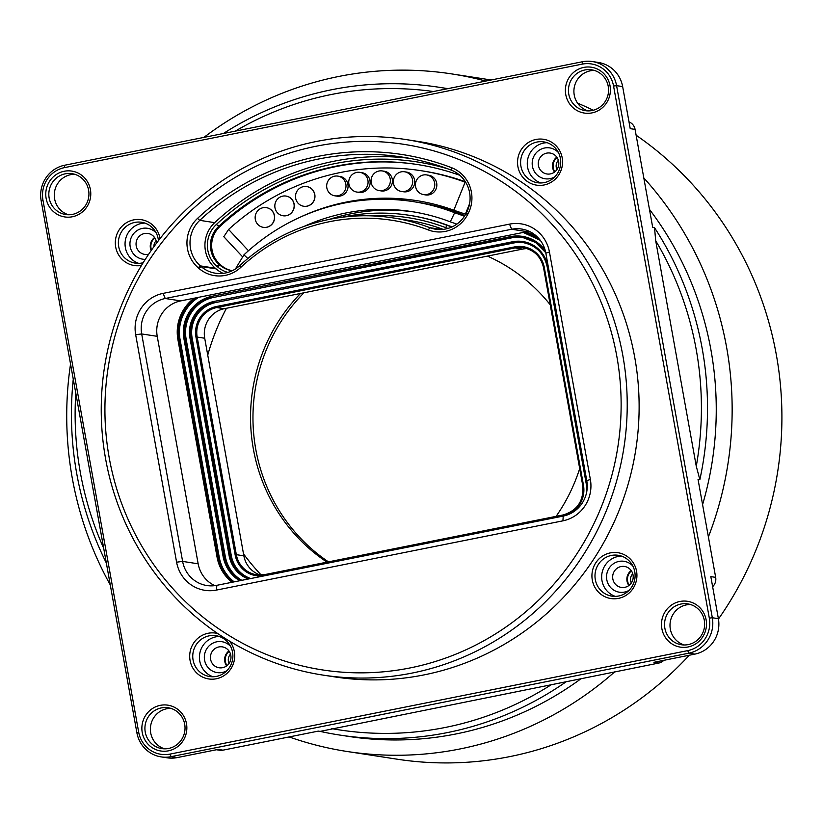 <?xml version="1.0" encoding="UTF-8"?>
<svg xmlns="http://www.w3.org/2000/svg" width="823" height="823" viewBox="0 0 823 823"><rect width="100%" height="100%" fill="white"/><g stroke="black" fill="none" stroke-linecap="round" stroke-linejoin="round"><path stroke-width="1.23" d="M303.728 206.254A9.958 9.66 -81.2 0 0 314.849 197.89A9.958 9.66 -81.2 0 0 306.753 186.564M299.294 217.591A212.231 205.843 98.8 0 1 415.954 200.514A212.231 205.843 98.8 0 1 453.823 210.215L465.129 182.181A242.476 235.172 -81.2 0 0 420.563 170.618A242.476 235.172 -81.2 0 0 228.609 229.463L248.453 250.737M337.852 176.122L339.92 176.441A9.958 9.66 98.8 0 1 347.954 187.757A9.958 9.66 98.8 0 1 336.885 196.131L334.827 195.812A9.958 9.66 98.8 0 1 326.834 187.87A9.958 9.66 98.8 0 1 344.405 180.402A9.958 9.66 98.8 0 1 334.827 195.812M359.918 172.377L361.986 172.686A9.958 9.66 98.8 0 1 370.021 184.002A9.958 9.66 98.8 0 1 358.951 192.376L356.894 192.068A9.958 9.66 98.8 0 1 348.901 184.115A9.958 9.66 98.8 0 1 366.965 177.501A9.958 9.66 98.8 0 1 356.894 192.068M382.222 170.917L384.29 171.235A9.958 9.66 98.8 0 1 392.314 182.552A9.958 9.66 98.8 0 1 381.255 190.926L379.187 190.607A9.958 9.66 98.8 0 1 371.204 182.665A9.958 9.66 98.8 0 1 389.67 176.955A9.958 9.66 98.8 0 1 379.187 190.607M404.535 171.77L406.593 172.089A9.958 9.66 98.8 0 1 414.627 183.406A9.958 9.66 98.8 0 1 403.558 191.78L401.501 191.461A9.958 9.66 98.8 0 1 393.507 183.508A9.958 9.66 98.8 0 1 404.535 171.77A9.958 9.66 98.8 0 1 412.302 178.745A9.958 9.66 98.8 0 1 401.501 191.461M426.623 174.918L428.69 175.237A9.958 9.66 98.8 0 1 436.725 186.554A9.958 9.66 98.8 0 1 425.656 194.928L423.588 194.609A9.958 9.66 98.8 0 1 415.605 186.656A9.958 9.66 98.8 0 1 426.623 174.918A9.958 9.66 98.8 0 1 434.616 182.86A9.958 9.66 98.8 0 1 423.588 194.609M283.03 215.76A9.958 9.66 -81.2 0 0 294.161 207.396A9.958 9.66 -81.2 0 0 286.065 196.069M263.35 227.343A9.958 9.66 -81.2 0 0 274.481 218.98A9.958 9.66 -81.2 0 0 266.385 207.653M629.235 585.225A10.586 10.267 98.8 0 1 631.436 570.915M554.846 171.822A10.586 10.267 98.8 0 1 557.048 157.512M151.525 250.058A10.586 10.267 98.8 0 1 154.827 237.909M227.004 665.622A10.586 10.267 98.8 0 1 229.206 651.312M110.282 584.916A342.8 332.471 98.8 0 1 72.27 478.101A342.8 332.471 98.8 0 1 70.541 364.033M203.898 137.4A342.8 332.471 98.8 0 1 451.611 73.895A342.8 332.471 98.8 0 1 485.755 81.066M643.802 177.922A342.8 332.471 98.8 0 1 726.606 347.316A342.8 332.471 98.8 0 1 708.397 536.894M614.688 671.866A342.8 332.471 98.8 0 1 347.255 751.512A342.8 332.471 98.8 0 1 289.14 736.935M527.09 248.618A25.204 24.443 -81.2 0 0 522.615 249.081L224.319 308.697A25.204 24.443 -81.2 0 0 204.711 338.232L243.855 555.823A25.204 24.443 -81.2 0 0 260.356 575.04M243.515 553.879A226.85 220.019 -81.2 0 0 261.21 575.02M226.459 308.275A226.85 220.019 -81.2 0 0 207.746 355.094M327.019 562.15A173.92 168.684 98.8 0 1 253.35 448.947A173.92 168.684 98.8 0 1 300.498 293.472M487.453 256.107A173.92 168.684 98.8 0 1 550.217 304.767M579.69 468.565A173.92 168.684 98.8 0 1 556.101 516.36M328.459 561.862A173.92 168.684 98.8 0 1 255.778 449.327A173.92 168.684 98.8 0 1 303.965 292.782M718.448 619.05A342.8 332.471 -81.2 0 0 776.367 354.98A342.8 332.471 -81.2 0 0 636.117 135.219M593.311 110.251A342.8 332.471 -81.2 0 0 577.551 103.112M347.255 751.512L397.025 759.176A342.8 332.471 -81.2 0 0 689.293 655.231M329.509 219.34A200.637 194.598 98.8 0 1 414.072 211.974M464.861 215.585A210.719 204.371 -81.2 0 0 418.156 202.386L413.053 201.594A210.719 204.371 -81.2 0 0 243.937 254.863L247.846 258.504M356.74 201.007A212.231 205.843 98.8 0 1 417.168 200.709M228.609 229.463L223.805 236.695L242.61 256.858M465.365 181.76A242.476 235.172 -81.2 0 0 422.991 170.999L420.563 170.618M453.823 210.215L465.365 214.155L469.594 203.672M234.164 581.851A40.327 39.113 98.8 0 1 219.227 557.13L180.083 339.549A40.327 39.113 98.8 0 1 198.744 297.298M241.797 580.318A35.286 34.227 98.8 0 1 225.255 556.358L186.101 338.778A35.286 34.227 98.8 0 1 213.558 297.432L511.855 237.806A35.286 34.227 98.8 0 1 522.965 237.477M250.737 578.538A30.245 29.34 98.8 0 1 231.284 555.587L192.129 337.996A30.245 29.34 98.8 0 1 215.657 302.555L513.964 242.939A30.245 29.34 98.8 0 1 523.418 242.641M632.753 573.724A8.065 7.819 -81.2 0 0 631.323 582.951M558.364 160.31A8.065 7.819 -81.2 0 0 556.945 169.538M230.522 654.12A8.065 7.819 -81.2 0 0 229.103 663.338M156.144 240.707A8.065 7.819 -81.2 0 0 153.911 246.715M465.129 182.181L465.756 182.387M456.837 224.123L450.263 221.829L454.666 212.735A210.719 204.371 -81.2 0 0 413.053 201.594M303.903 226.479A200.637 194.598 98.8 0 1 411.521 211.562A200.637 194.598 98.8 0 1 450.263 221.829M235.419 268.977L243.937 254.863M454.666 212.735L464.439 216.233M274.985 207.808A9.958 9.66 -81.2 0 0 294.037 207.375A9.958 9.66 -81.2 0 0 286.003 196.059A9.958 9.66 -81.2 0 0 274.985 207.808M295.673 198.302A9.958 9.66 -81.2 0 0 314.725 197.87A9.958 9.66 -81.2 0 0 306.691 186.554A9.958 9.66 -81.2 0 0 295.673 198.302M255.305 219.391A9.958 9.66 -81.2 0 0 274.357 218.959A9.958 9.66 -81.2 0 0 266.323 207.643A9.958 9.66 -81.2 0 0 255.305 219.391M628.875 585.503A10.586 10.267 98.8 0 1 631.179 570.555M612.826 578.95A10.586 10.267 -81.2 0 0 633.082 578.497A10.586 10.267 -81.2 0 0 624.544 566.471A10.586 10.267 -81.2 0 0 612.826 578.95M141.494 265.438A23.188 22.488 98.8 0 1 115.693 247.034A23.188 22.488 98.8 0 1 133.933 219.823A23.188 22.488 98.8 0 1 160.022 238.598M142.235 732.501A23.188 22.488 98.8 0 1 171.884 706.175A23.188 22.488 98.8 0 1 178.972 745.566A23.188 22.488 98.8 0 1 142.235 732.501M709.313 618.135L613.567 86.045A27.725 26.892 -81.2 0 0 582.211 64.132L64.513 167.614A27.725 26.892 -81.2 0 0 42.95 200.102L138.686 732.192A27.725 26.892 -81.2 0 0 170.042 754.094L687.74 650.623A27.725 26.892 -81.2 0 0 709.313 618.135L712.317 617.754A30.245 29.34 98.8 0 1 688.789 653.195L171.091 756.666A30.245 29.34 98.8 0 1 161.154 756.893A30.245 29.34 98.8 0 1 136.885 732.768L41.15 200.668A30.245 29.34 98.8 0 1 64.678 165.228L582.375 61.756A30.245 29.34 98.8 0 1 592.313 61.53A30.245 29.34 98.8 0 1 616.581 85.654L712.317 617.754L718.386 618.68L710.825 576.614L715.671 577.365L698.038 479.356L699.859 479.644L696.268 466.24L655.694 240.717L654.532 227.693L652.711 227.415L635.078 129.406A10.082 9.783 -81.2 0 0 629.009 121.907M46.139 198.436A23.188 22.488 98.8 0 1 75.788 172.1A23.188 22.488 98.8 0 1 82.886 211.501A23.188 22.488 98.8 0 1 46.139 198.436M661.857 628.649A23.188 22.488 98.8 0 1 691.505 602.313A23.188 22.488 98.8 0 1 698.593 641.714A23.188 22.488 98.8 0 1 661.857 628.649M565.761 94.573A23.188 22.488 98.8 0 1 595.41 68.237A23.188 22.488 98.8 0 1 602.498 107.638A23.188 22.488 98.8 0 1 565.761 94.573M517.914 166.637A23.188 22.488 98.8 0 1 547.573 140.301A23.188 22.488 98.8 0 1 554.661 179.702A23.188 22.488 98.8 0 1 517.914 166.637M592.303 580.05A23.188 22.488 98.8 0 1 621.951 553.714A23.188 22.488 98.8 0 1 629.039 593.116A23.188 22.488 98.8 0 1 592.303 580.05M229.617 641.168A23.188 22.488 98.8 0 1 221.685 676.948A23.188 22.488 98.8 0 1 190.072 660.447A23.188 22.488 98.8 0 1 217.653 633.484M322.986 675.097L334.889 676.928A270.962 262.804 -81.2 0 0 635.87 449.121A270.962 262.804 -81.2 0 0 417.374 141.309L405.472 139.478A270.962 262.804 98.8 0 1 623.968 447.29A270.962 262.804 98.8 0 1 322.986 675.097A270.962 262.804 98.8 0 1 105.622 458.977A270.962 262.804 98.8 0 1 405.472 139.478M151.165 250.573A10.586 10.267 98.8 0 1 154.57 237.538M156.576 243.104A10.586 10.267 -81.2 0 0 147.934 233.454A10.586 10.267 -81.2 0 0 136.217 245.933A10.586 10.267 -81.2 0 0 148.685 254.194M226.654 665.9A10.586 10.267 98.8 0 1 228.959 650.942M210.606 659.346A10.586 10.267 -81.2 0 0 230.852 658.894A10.586 10.267 -81.2 0 0 222.313 646.868A10.586 10.267 -81.2 0 0 210.606 659.346M635.078 129.406L630.223 128.655L622.651 86.59A30.245 29.34 -81.2 0 0 598.383 62.466L592.313 61.53M216.439 749.753L219.638 750.237A10.082 9.783 -81.2 0 0 222.951 750.165L318.306 731.112L320.126 731.39L658.791 663.05A10.082 9.783 -81.2 0 0 663.822 660.324M658.791 663.05L653.935 662.309L694.859 654.12A30.245 29.34 -81.2 0 0 718.386 618.68M161.154 756.893L167.223 757.818A30.245 29.34 -81.2 0 0 177.161 757.602L218.095 749.414L222.951 750.165M664.871 628.258A20.668 20.05 -81.2 0 0 681.444 644.748A20.668 20.05 -81.2 0 0 704.406 627.363A20.668 20.05 -81.2 0 0 687.74 603.887A20.668 20.05 -81.2 0 0 664.871 628.258M684.211 644.965A20.668 20.05 98.8 0 1 670.334 629.101A20.668 20.05 98.8 0 1 690.435 604.504M240.707 267.444A32.766 31.778 98.8 0 1 198.909 268.391L198.158 267.732A32.766 31.778 98.8 0 1 197.541 218.393A255.593 247.888 98.8 0 1 451.467 167.645A32.766 31.778 98.8 0 1 468.03 213.795L467.546 214.69A32.766 31.778 98.8 0 1 428.33 229.946A189.043 183.354 -81.2 0 0 240.707 267.444L239.678 265.675A191.564 185.792 98.8 0 1 392.787 217.858A191.564 185.792 98.8 0 1 429.812 227.673A30.245 29.34 -81.2 0 0 435.655 229.226A30.245 29.34 -81.2 0 0 466.013 213.599L466.487 212.704A30.245 29.34 -81.2 0 0 451.199 170.094A253.073 245.439 -81.2 0 0 402.149 157.07A253.073 245.439 -81.2 0 0 199.773 220.348A30.245 29.34 -81.2 0 0 200.349 265.891L201.1 266.549A30.245 29.34 -81.2 0 0 215.513 273.226A30.245 29.34 -81.2 0 0 239.678 265.675M562.922 520.836L216.5 590.07A35.286 34.227 98.8 0 1 176.595 562.191L135.672 334.714A35.286 34.227 98.8 0 1 163.119 293.369L509.53 224.123A35.286 34.227 98.8 0 1 549.445 252.013L590.369 479.48A35.286 34.227 98.8 0 1 562.922 520.836L563.241 516.072A30.245 29.34 -81.2 0 0 586.768 480.632L545.844 253.155A30.245 29.34 -81.2 0 0 521.576 229.031A30.245 29.34 -81.2 0 0 511.639 229.257L165.228 298.502A30.245 29.34 -81.2 0 0 141.69 333.943L182.624 561.409A30.245 29.34 -81.2 0 0 206.882 585.534A30.245 29.34 -81.2 0 0 216.83 585.318L563.241 516.072M109.222 457.825A265.922 257.908 -81.2 0 0 530.568 607.641A265.922 257.908 -81.2 0 0 449.276 155.825A265.922 257.908 -81.2 0 0 109.222 457.825M214.824 585.637A30.245 29.34 98.8 0 1 198.158 563.806L157.234 336.329A30.245 29.34 98.8 0 1 180.762 300.889L527.173 231.654A30.245 29.34 98.8 0 1 529.179 231.325M433.423 91.528A322.637 312.915 -81.2 0 0 235.275 131.135M696.268 466.24A322.637 312.915 -81.2 0 0 655.694 240.717M331.762 728.633A322.637 312.915 -81.2 0 0 551.184 684.777M75.778 393.116A322.637 312.915 -81.2 0 0 103.677 548.2M565.257 682.39A327.677 317.801 98.8 0 1 339.601 735.032L348.345 736.379A327.677 317.801 -81.2 0 0 581.275 678.543M702.585 504.612A327.677 317.801 -81.2 0 0 649.46 209.381M106.342 562.983A327.677 317.801 98.8 0 1 76.745 473.678A327.677 317.801 98.8 0 1 73.268 379.166M223.383 133.511A327.677 317.801 98.8 0 1 439.359 87.31A327.677 317.801 98.8 0 1 447.589 88.699M654.532 227.693A327.677 317.801 98.8 0 1 699.859 479.644M339.601 735.032A327.677 317.801 98.8 0 1 320.126 731.39M554.496 172.089A10.586 10.267 98.8 0 1 556.801 157.142M558.652 161.503A10.586 10.267 -81.2 0 0 550.155 153.057A10.586 10.267 -81.2 0 0 538.437 165.546A10.586 10.267 -81.2 0 0 546.935 173.982A10.586 10.267 -81.2 0 0 558.652 161.503M49.154 198.045A20.668 20.05 -81.2 0 0 65.727 214.536A20.668 20.05 -81.2 0 0 88.689 197.16A20.668 20.05 -81.2 0 0 72.023 173.674A20.668 20.05 -81.2 0 0 49.154 198.045M68.494 214.762A20.668 20.05 98.8 0 1 54.616 198.888A20.668 20.05 98.8 0 1 74.728 174.291M145.249 732.12A20.668 20.05 -81.2 0 0 161.822 748.601A20.668 20.05 -81.2 0 0 184.784 731.225A20.668 20.05 -81.2 0 0 168.118 707.749A20.668 20.05 -81.2 0 0 145.249 732.12M164.59 748.827A20.668 20.05 98.8 0 1 150.712 732.964A20.668 20.05 98.8 0 1 170.824 708.366M568.775 94.192A20.668 20.05 -81.2 0 0 585.348 110.673A20.668 20.05 -81.2 0 0 608.31 93.297A20.668 20.05 -81.2 0 0 591.644 69.821A20.668 20.05 -81.2 0 0 568.775 94.192M588.116 110.899A20.668 20.05 98.8 0 1 574.238 95.026A20.668 20.05 98.8 0 1 594.35 70.439M392.787 217.858L407.714 220.163A191.564 185.792 98.8 0 1 443.165 229.38M409.597 158.345A253.073 245.439 -81.2 0 0 214.7 222.652A30.245 29.34 -81.2 0 0 215.276 268.195L216.027 268.843A30.245 29.34 -81.2 0 0 223.126 273.37M448.031 228.403A27.725 26.892 98.8 0 1 445.613 227.611A194.084 188.241 -81.2 0 0 370.113 215.821M227.878 272.413A27.725 26.892 98.8 0 1 217.611 266.909L216.861 266.261A27.725 26.892 98.8 0 1 216.336 224.514A250.552 243.001 98.8 0 1 447.959 168.88M459.841 175.309A248.032 240.553 -81.2 0 0 416.911 164.446A248.032 240.553 -81.2 0 0 218.579 226.469A25.204 24.443 -81.2 0 0 219.052 264.42L219.803 265.068A25.204 24.443 -81.2 0 0 231.808 270.644A25.204 24.443 -81.2 0 0 232.312 270.716M232.323 270.705A25.204 24.443 98.8 0 1 221.017 265.253L220.266 264.605A25.204 24.443 98.8 0 1 219.792 226.654A248.032 240.553 98.8 0 1 417.518 164.538M341.586 217.323A196.604 190.679 98.8 0 1 409.093 215.266A196.604 190.679 98.8 0 1 447.084 225.348A25.204 24.443 -81.2 0 0 451.961 226.634A25.204 24.443 -81.2 0 0 452.455 226.706A25.204 24.443 98.8 0 1 448.298 225.533A196.604 190.679 -81.2 0 0 410.307 215.451L409.093 215.266M193.086 660.056A20.668 20.05 -81.2 0 0 209.67 676.537A20.668 20.05 -81.2 0 0 232.631 659.161A20.668 20.05 -81.2 0 0 215.965 635.685A20.668 20.05 -81.2 0 0 193.086 660.056M213.054 676.763A20.668 20.05 98.8 0 1 199.763 661.085A20.668 20.05 98.8 0 1 219.257 636.488M226.87 670.714A15.627 15.153 98.8 0 1 204.577 660.118A15.627 15.153 98.8 0 1 230.615 646.425M145.29 259.348A15.627 15.153 98.8 0 1 138.305 229.843A15.627 15.153 98.8 0 1 156.236 233.012M138.665 263.35A20.668 20.05 98.8 0 1 125.384 247.672A20.668 20.05 98.8 0 1 144.869 223.084M158.417 240.676A20.668 20.05 -81.2 0 0 141.577 222.272A20.668 20.05 -81.2 0 0 118.707 246.643A20.668 20.05 -81.2 0 0 135.281 263.134A20.668 20.05 -81.2 0 0 143.151 262.732M520.928 166.256A20.668 20.05 -81.2 0 0 537.512 182.737A20.668 20.05 -81.2 0 0 560.473 165.361A20.668 20.05 -81.2 0 0 543.797 141.885A20.668 20.05 -81.2 0 0 520.928 166.256M547.1 142.688A20.668 20.05 -81.2 0 0 527.605 167.275A20.668 20.05 -81.2 0 0 540.896 182.963M554.712 176.904A15.627 15.153 98.8 0 1 537.944 151.165A15.627 15.153 98.8 0 1 558.457 152.615M629.101 590.317A15.627 15.153 98.8 0 1 606.798 579.731A15.627 15.153 98.8 0 1 632.836 566.029M615.275 596.366A20.668 20.05 98.8 0 1 601.994 580.688A20.668 20.05 98.8 0 1 621.478 556.101M595.317 579.659A20.668 20.05 -81.2 0 0 611.89 596.15A20.668 20.05 -81.2 0 0 634.852 578.764A20.668 20.05 -81.2 0 0 618.186 555.288A20.668 20.05 -81.2 0 0 595.317 579.659M712.636 586.686A10.082 9.783 -81.2 0 0 715.671 577.365M525.671 231.952A41.335 40.09 98.8 0 1 537.697 237.322M232.086 582.262A41.335 40.09 98.8 0 1 217.056 557.14L177.902 339.56A41.335 40.09 98.8 0 1 194.115 298.224M540.279 240.326A40.327 39.113 -81.2 0 0 523.263 232.436L540.3 240.347M196.975 297.648A40.327 39.113 -81.2 0 0 179.105 339.405L180.083 339.549M177.902 339.56L179.105 339.405L218.26 556.986L219.227 557.13M217.056 557.14L218.26 556.986A40.327 39.113 -81.2 0 0 233.547 581.974M239.658 580.75A36.294 35.204 98.8 0 1 223.074 556.369L183.93 338.778A36.294 35.204 98.8 0 1 212.159 296.249L510.466 236.633A36.294 35.204 98.8 0 1 545.227 250.439M545.752 252.651A35.286 34.227 -81.2 0 0 522.482 237.394A35.286 34.227 -81.2 0 0 510.888 237.652L511.855 237.806M510.466 236.633L510.888 237.652L213.558 297.432M212.159 296.249L212.581 297.278A35.286 34.227 -81.2 0 0 185.134 338.623L186.101 338.778M183.93 338.778L185.134 338.623L224.288 556.214L225.255 556.358M223.074 556.369L224.288 556.214A35.286 34.227 -81.2 0 0 241.273 580.431M248.371 579.011A31.253 30.317 98.8 0 1 229.103 555.587L189.959 338.006A31.253 30.317 98.8 0 1 214.268 301.383L512.564 241.756A31.253 30.317 98.8 0 1 547.912 266.457L587.066 484.037A31.253 30.317 98.8 0 1 587.252 485.179M586.778 491.578A30.245 29.34 -81.2 0 0 586.346 484.274L547.161 266.673L547.912 266.457M547.192 266.652A30.245 29.34 -81.2 0 0 522.934 242.559A30.245 29.34 -81.2 0 0 512.986 242.785L513.964 242.939M512.564 241.756L512.986 242.785L215.657 302.555M214.268 301.383L214.69 302.411A30.245 29.34 -81.2 0 0 191.162 337.852L192.129 337.996M189.959 338.006L191.162 337.852L230.306 555.432L231.284 555.587M229.103 555.587L230.306 555.432A30.245 29.34 -81.2 0 0 250.418 578.6M216.367 306.516L514.673 246.89A26.213 25.42 98.8 0 1 544.322 267.609L583.466 485.189A26.213 25.42 98.8 0 1 563.076 515.908L264.769 575.524A26.213 25.42 98.8 0 1 235.131 554.815L195.977 337.235A26.213 25.42 98.8 0 1 216.367 306.516L216.788 307.545L224.319 308.697M543.591 267.804A25.204 24.443 -81.2 0 0 523.377 247.733A25.204 24.443 -81.2 0 0 515.095 247.918L522.615 249.081M514.673 246.89L515.095 247.918L216.788 307.545A25.204 24.443 -81.2 0 0 197.181 337.08L204.711 338.232M195.977 337.235L197.181 337.08L236.335 554.661L243.855 555.823M235.131 554.815L236.335 554.661A25.204 24.443 -81.2 0 0 256.55 574.763A25.204 24.443 -81.2 0 0 264.8 574.588M582.746 485.385L543.571 267.825L544.322 267.609M563.076 515.908L563.117 514.951C577.437 510.599 583.97 500.744 582.715 485.405L582.715 485.405A25.204 24.443 -81.2 0 1 563.138 514.951L264.821 574.577L563.107 514.961M256.55 574.763L264.821 574.577L264.769 575.524M523.377 247.733C534.24 249.976 540.968 256.673 543.571 267.825L582.715 485.405L583.466 485.189M586.737 491.825L586.315 484.253L587.066 484.037M622.651 86.59L616.581 85.654L613.567 86.045M694.859 654.12L688.789 653.195L687.74 650.623M170.042 754.094L171.091 756.666L177.161 757.602M157.234 336.329L141.69 333.943L135.672 334.714M176.595 562.191L182.624 561.409L198.158 563.806M527.173 231.654L511.639 229.257L509.53 224.123M163.119 293.369L165.228 298.502L180.762 300.889M428.33 229.946L429.812 227.673L441.694 229.504M215.276 268.195L200.349 265.891L198.158 267.732M198.909 268.391L201.1 266.549L216.027 268.843M197.541 218.393L199.773 220.348L214.7 222.652M220.266 264.605L219.052 264.42L216.861 266.261M217.611 266.909L219.803 265.068L221.017 265.253M445.613 227.611L447.084 225.348L448.298 225.533M216.336 224.514L219.792 226.654M549.445 252.013L545.844 253.155M590.369 479.48L586.768 480.632M216.5 590.07L216.83 585.318M466.487 212.704L468.03 213.795M451.199 170.094L451.467 167.645M466.013 213.599L467.546 214.69M136.885 732.768L138.686 732.192M41.15 200.668L42.95 200.102M64.678 165.228L64.513 167.614M582.375 61.756L582.211 64.132M491.156 79.985L451.611 73.895M522.934 242.559C535.968 245.264 544.044 253.309 547.161 266.673L586.315 484.253M545.752 252.692L535.711 242.487L522.482 237.394M447.918 88.637L439.359 87.31"/></g></svg>
